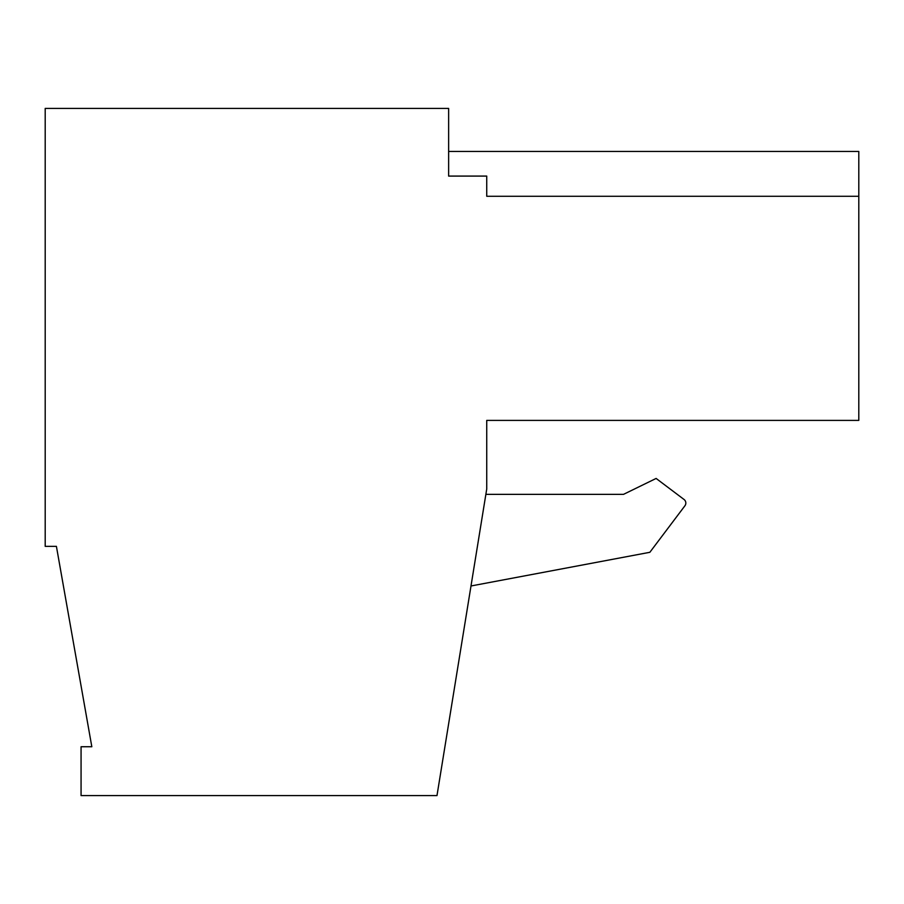<?xml version="1.0" encoding="UTF-8"?>
<svg xmlns="http://www.w3.org/2000/svg" width="904" height="904" viewBox="0 0 904 904"><rect width="100%" height="100%" fill="white"/><g stroke="black" fill="none" stroke-linecap="round" stroke-linejoin="round"><path stroke-width="1.36" d="M471.007 585.973L649.852 552.299L684.927 505.765A4.486 4.486 0 0 0 684.045 499.483L656.123 478.442L623.489 494.364L485.866 494.364M486.736 420.394L858.8 420.394L858.8 196.27L486.736 196.27L486.736 176.088L448.633 176.088L448.633 108.401L45.2 108.401L45.2 546.355L56.41 546.355L91.824 746.738L81.066 746.738L81.066 795.599L436.982 795.599L486.736 488.985L486.736 420.394M858.8 151.443L448.633 151.443L858.8 151.443L858.8 196.27M649.852 552.299L684.927 505.765"/></g></svg>
